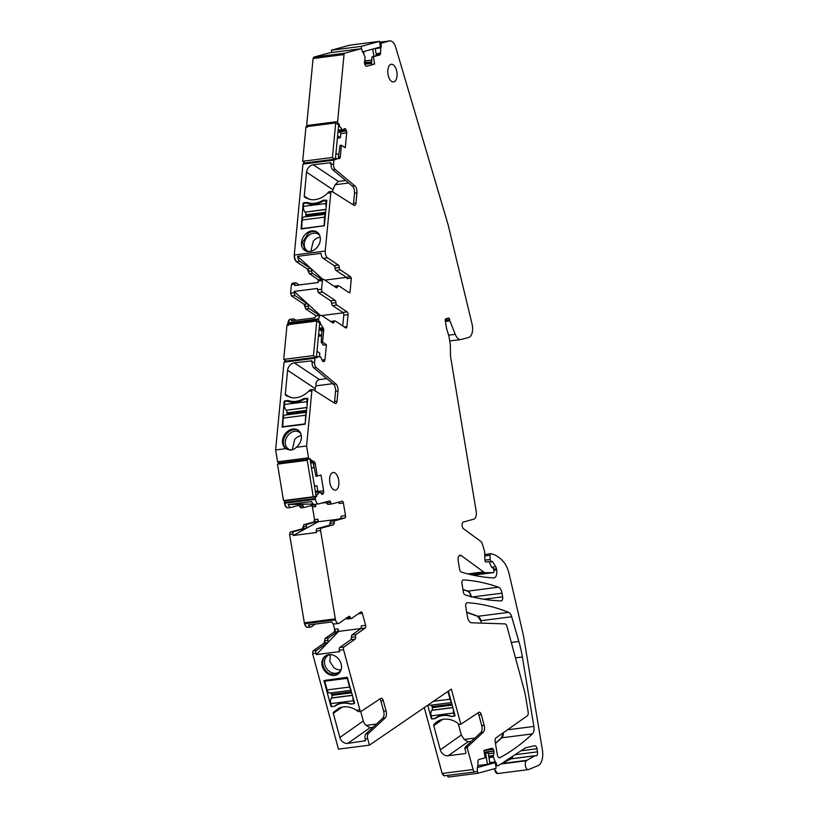 <?xml version="1.0" encoding="UTF-8"?>
<svg xmlns="http://www.w3.org/2000/svg" width="818" height="818" viewBox="0 0 818 818"><rect width="100%" height="100%" fill="white"/><g stroke="black" fill="none" stroke-linecap="round" stroke-linejoin="round"><path stroke-width="1.23" d="M311.638 270.962A2.137 1.094 82.7 0 0 310.707 268.58L307.67 268.969A2.137 1.094 -97.3 0 1 308.601 271.351L311.638 270.962A2.137 1.094 82.7 0 0 312.568 273.345L321.73 279.429M309.224 273.774L308.601 271.351A2.137 1.094 82.7 0 0 309.531 273.733L318.591 280.001M307.772 627.375L307.926 627.365A5.348 2.73 -97.3 0 1 304.807 623.786L304.511 623.817C305.482 626.772 306.75 627.876 308.304 627.13M331.924 503.929L327.834 504.45L326.494 502.988L330.748 502.436A2.137 1.094 82.7 0 0 332.006 503.919A2.137 1.094 82.7 0 0 332.077 503.908L341.985 501.189A2.137 1.094 82.7 0 1 342.067 501.178A2.137 1.094 82.7 0 1 343.396 503.009L345.493 515.626A2.137 1.094 82.7 0 1 344.777 518.029L334.869 520.739A2.137 1.094 82.7 0 0 334.112 522.784L329.858 523.326A2.137 1.094 82.7 0 1 329.102 525.36L317.047 528.663A2.137 1.094 82.7 0 0 316.392 529.502A2.137 1.094 82.7 0 0 316.331 531.066L316.576 532.508L293.192 535.493L292.956 534.052L289.613 534.481L304.511 623.817M289.613 534.481L290.329 532.089L302.363 528.786L303.867 524.706L313.805 521.986L314.521 519.594L312.435 506.966L311.024 505.156M301.085 507.876L301.31 507.855A2.137 1.094 -97.3 0 1 300.053 506.373L301.228 507.855M298.406 504.941L299.746 506.403M287.936 507.814L288.089 507.804A5.348 2.73 -97.3 0 1 288.079 507.804A5.348 2.73 -97.3 0 1 284.756 503.223L284.449 503.264C285.134 506.414 286.31 507.927 287.977 507.804M284.756 503.223L315.421 499.307L315.288 498.52L284.623 502.436L284.449 503.264M284.316 502.477L285.717 500.289M279.05 462.855L279.981 464.01M278.519 463.008L278.774 462.978A1.421 0.726 -97.3 0 1 277.885 461.761L278.723 462.978M316.443 357.077L317.251 356.975A1.421 0.726 82.7 0 1 316.709 357.855A1.421 0.726 82.7 0 1 316.392 357.763L315.85 357.405A1.421 0.726 82.7 0 0 315.543 357.313A1.421 0.726 82.7 0 0 314.981 358.243L284.02 362.2L275.625 449.961L277.588 461.792M284.02 362.2L284.879 361.362M284.327 362.159A1.421 0.726 -97.3 0 1 284.879 361.239L284.725 361.29M288.314 325.462L287.783 322.813L290.012 319.327M319.634 315.533A2.137 1.094 82.7 0 0 319.501 315.421L309.194 308.58L305.85 309.01L316.321 315.983M305.85 309.01L303.999 304.245L291.525 295.952L290.615 293.233L291.443 284.592L292.732 283.325M340.216 269.838L335.973 270.38A2.137 1.094 82.7 0 1 335.043 267.997L339.296 267.455A2.137 1.094 82.7 0 0 340.216 269.838L350.493 276.658L351.311 278.1L350.063 292.149A2.137 1.094 -97.3 0 1 349.429 292.742A2.137 1.094 -97.3 0 1 348.969 292.609L338.693 285.789A2.137 1.094 82.7 0 0 338.233 285.666A2.137 1.094 82.7 0 0 337.456 286.729A2.137 1.094 82.7 0 1 336.668 287.793A2.137 1.094 82.7 0 1 336.208 287.67L323.703 279.367A2.137 1.094 82.7 0 0 323.243 279.245L318.989 279.787A2.137 1.094 82.7 0 0 318.161 281.167L318.028 282.547L294.654 285.533L294.787 284.163L291.75 284.552A2.137 1.094 -97.3 0 1 292.578 283.161L292.425 283.202M322.752 279.306L297.609 256.341A5.337 2.73 82.7 0 0 299.889 261.392L296.545 261.821L307.374 269.01L308.294 271.392M296.545 261.821C294.899 260.41 294.143 258.14 294.276 255.001L302.967 164.091L303.826 163.252M344.061 128.988L345.339 128.825A2.495 1.278 82.7 0 1 346.178 130.113L346.474 130.972A2.495 1.278 82.7 0 1 346.689 132.864L345.257 147.782L341.413 145.226L340.288 156.974A2.495 1.278 82.7 0 1 339.317 158.59A2.495 1.278 82.7 0 1 339.184 158.59L336.208 158.815A1.421 0.726 82.7 0 1 336.198 158.866A1.421 0.726 82.7 0 1 335.656 159.745A1.421 0.726 82.7 0 1 335.349 159.663L334.797 159.295A1.421 0.726 82.7 0 0 334.49 159.213A1.421 0.726 82.7 0 0 333.938 160.134L303.274 164.06A1.421 0.726 -97.3 0 1 303.826 163.13L303.672 163.181M307.261 127.352L306.658 125.543L313.069 58.518L313.815 57.137L330.165 52.679M497.467 773.562L494.328 768.756M444.338 775.832L444.522 775.812A3.558 1.82 -97.3 0 1 444.522 775.822A3.558 1.82 -97.3 0 1 442.436 773.429L444.389 775.822M424.297 707.601L442.139 773.47M346.852 617.835L350.309 617.396A2.137 1.094 82.7 0 0 351.454 618.5A2.137 1.094 82.7 0 0 351.73 618.388L360.83 611.976A2.137 1.094 82.7 0 1 361.106 611.864A2.137 1.094 82.7 0 1 362.354 613.306L365.615 625.361A2.137 1.094 82.7 0 1 365.186 628.06L356.086 634.471A2.137 1.094 82.7 0 0 355.574 636.823L351.321 637.365A2.137 1.094 82.7 0 1 350.82 639.717L339.736 647.519A2.137 1.094 82.7 0 0 339.306 650.218L339.674 651.598L316.3 654.594L315.922 653.204L312.588 653.633L338.447 749.124L369.419 745.157L367.691 738.787L365.257 739.094L365.053 741.088M312.588 653.633L313.018 650.934L324.071 643.153L325.083 638.449L334.214 632.017L334.654 629.318L333.11 623.613M462.968 589.635L467.538 591.148C469.256 591.925 470.422 593.919 471.056 597.14M503.101 732.867L501.485 737.836L495.432 743.296M466.741 612.426L477.64 616.322L480.698 620.719L481.393 623.111M350.063 292.149L348.57 292.343M351.311 278.1L347.067 278.641A2.137 1.094 -97.3 0 0 346.249 277.2L335.973 270.38M346.454 277.374L324.858 280.134M310.707 268.58L299.889 261.392M315.37 624.083L311.648 626.7A5.337 2.73 82.7 0 1 310.963 626.977A5.337 2.73 82.7 0 1 308.437 624.962L331.811 621.977A5.337 2.73 82.7 0 0 334.337 623.991L338.591 623.439A5.337 2.73 82.7 0 0 339.276 623.173L348.897 616.394A2.137 1.094 82.7 0 1 349.174 616.281A2.137 1.094 82.7 0 1 350.309 617.396M304.807 623.786L335.472 619.86L320.584 530.524A2.137 1.094 82.7 0 1 321.3 528.121L333.355 524.819A2.137 1.094 82.7 0 0 334.112 522.784M304.245 622.856L335.216 618.889M293.192 535.493L318.294 521.751L317.865 519.164A2.137 1.094 82.7 0 1 317.149 521.557L307.21 524.277A2.137 1.094 82.7 0 0 306.453 526.322A2.137 1.094 82.7 0 1 305.697 528.356L293.672 531.659A2.137 1.094 82.7 0 0 292.956 534.052M318.294 521.751L338.171 519.215M326.351 502.538L321.372 503.172M299.429 505.156A2.137 1.094 -97.3 0 1 300.053 506.373L303.089 505.984A2.137 1.094 82.7 0 0 304.347 507.467A2.137 1.094 82.7 0 0 304.429 507.446L314.357 504.726L315.768 506.536L315.4 504.307M303.089 505.984A2.137 1.094 82.7 0 0 301.832 504.501A2.137 1.094 82.7 0 0 301.75 504.512L291.31 507.375A5.337 2.73 82.7 0 1 291.116 507.416A5.337 2.73 82.7 0 1 288.233 504.542L311.607 501.557A5.337 2.73 82.7 0 0 314.501 504.42A5.337 2.73 82.7 0 0 314.695 504.389M284.623 502.436A1.421 0.726 -97.3 0 1 285.093 500.841L316.29 496.771A1.421 0.726 82.7 0 0 316.771 495.227A1.421 0.726 82.7 0 0 316.771 495.176L319.858 491.945L321.443 493.878A2.495 1.278 82.7 0 0 322.343 494.379A2.495 1.278 82.7 0 0 322.435 494.358L322.558 494.328A2.495 1.278 82.7 0 0 323.314 493.366L323.539 492.61A2.495 1.278 82.7 0 0 323.621 490.769L321.014 475.033L317.302 476.045L315.247 463.663A2.495 1.278 82.7 0 0 314.01 461.556L313.028 461.679L315.942 476.281L317.302 476.045M310.165 460.156L310.952 460.053A1.421 0.726 82.7 0 1 310.963 460.105L314.01 461.556M277.885 461.761L308.55 457.835A1.421 0.726 82.7 0 0 309.439 459.051A1.421 0.726 82.7 0 0 309.49 459.041L310.022 458.898A1.421 0.726 82.7 0 1 310.073 458.888A1.421 0.726 82.7 0 1 310.952 460.053M308.55 457.835L306.586 446.004L296.218 447.334A11.043 8.681 -56.4 0 0 298.049 430.135A11.043 8.681 -56.4 0 0 288.284 430.871A11.043 8.681 -56.4 0 0 285.83 448.53A11.043 8.681 -56.4 0 0 285.993 448.632C289.531 450.687 292.762 450.432 295.697 447.875L296.218 447.334M275.625 449.961L285.993 448.632M334.235 402.916A3.558 1.82 82.7 0 0 334.593 401.515L335.574 391.29L337.998 390.984L337.016 401.209A3.558 1.82 82.7 0 1 335.636 403.519A3.558 1.82 82.7 0 1 334.899 403.335L313.141 389.603A2.137 1.094 82.7 0 0 312.691 389.491A2.137 1.094 82.7 0 0 311.863 390.881L306.586 446.004M312.691 389.491L310.267 389.808A2.137 1.094 82.7 0 0 309.899 389.981L308.591 391.301C303.488 396.168 298.018 398.325 292.159 397.773L286.77 395.953M286.218 395.615L285.697 395.237A1.421 1.115 -56.4 0 1 285.308 394.235L287.599 370.278L315.216 388.622L315.022 390.799M311.811 360.85L294.306 362.855A7.127 5.593 -56.4 0 0 287.599 370.278M312.2 361.403L311.147 360.707L312.179 362.538A4.274 2.188 82.7 0 0 313.805 367.855L333.396 384.215L335.83 383.908L316.229 367.538A4.274 2.188 82.7 0 1 314.603 362.231L314.981 358.243M307.813 398.315L303.672 398.632C298.355 401.638 293.263 402.292 288.396 400.585L284.817 400.84A0.716 0.562 -56.4 0 0 284.153 401.587L282.149 427.119M282.005 427.139L305.083 424.194L307.834 398.56M323.141 361.536L324.061 361.423A2.495 1.278 82.7 0 1 323.621 361.648A2.495 1.278 82.7 0 1 323.079 361.495L322.957 361.413A2.495 1.278 82.7 0 1 322.108 360.135L320.431 356.73L317.261 356.924A1.421 0.726 82.7 0 1 317.251 356.975M324.061 361.423L324.47 361.024A2.495 1.278 82.7 0 0 325.002 359.623L326.423 344.705L323.345 345.216L321.198 342.374L322.047 327.721L323.018 327.599L320.441 323.683A1.421 0.726 82.7 0 0 320.441 323.631A1.421 0.726 82.7 0 0 319.828 321.863L319.276 321.505A1.421 0.726 82.7 0 1 318.672 319.685L318.754 318.856L287.783 322.813M295.911 320.267L294.357 319.224A5.337 2.73 -97.3 0 0 293.202 318.918L289.858 319.347M309.194 308.58A2.137 1.094 82.7 0 1 308.263 306.198A2.137 1.094 82.7 0 0 307.343 303.815L294.869 295.533L294.091 291.433L317.466 288.447L318.243 292.537L330.748 300.85L331.679 303.233A2.137 1.094 82.7 0 0 332.599 305.615L336.852 305.063A2.137 1.094 82.7 0 1 335.922 302.68A2.137 1.094 82.7 0 0 335.002 300.298L322.496 291.995L318.243 292.537M323.243 279.245A2.137 1.094 82.7 0 0 322.404 280.625L321.586 289.275A2.137 1.094 82.7 0 0 322.496 291.995M299.173 284.95L296.075 282.895A2.137 1.094 82.7 0 0 295.615 282.772A2.137 1.094 82.7 0 0 294.787 284.163M353.182 204.807A3.558 1.82 82.7 0 0 353.54 203.406L354.521 193.191L356.945 192.874L355.973 203.099A3.558 1.82 82.7 0 1 354.583 205.41A3.558 1.82 82.7 0 1 353.846 205.226L332.088 191.504A2.137 1.094 82.7 0 0 331.638 191.392A2.137 1.094 82.7 0 0 330.809 192.772L325.237 251.044A5.337 2.73 82.7 0 0 327.517 257.854L338.366 265.073A2.137 1.094 82.7 0 1 339.296 267.455M331.638 191.392L329.214 191.698A2.137 1.094 82.7 0 0 328.856 191.882L327.537 193.191C322.435 198.058 316.965 200.216 311.106 199.674L305.717 197.844M305.175 197.506L304.644 197.138A1.421 1.115 -56.4 0 1 304.255 196.126L306.546 172.179L332.916 189.694L332.721 191.903M330.758 162.741L313.253 164.755A7.127 5.593 -56.4 0 0 306.546 172.179M331.147 163.293L330.104 162.598L331.126 164.438A4.274 2.188 82.7 0 0 332.752 169.745L352.343 186.105L354.777 185.798L335.186 169.428A4.274 2.188 82.7 0 1 333.55 164.121L333.938 160.134M314.531 249.694A11.043 8.681 -56.4 0 0 316.995 232.026A11.043 8.681 -56.4 0 0 307.241 232.762A11.043 8.681 -56.4 0 0 304.777 250.42A11.043 8.681 -56.4 0 0 314.531 249.694M326.76 200.216L323.499 200.216L324.337 200.768M300.952 229.03L324.368 225.717L326.781 200.451M323.499 200.216L322.619 200.522C317.302 203.529 312.21 204.183 307.343 202.475L303.775 202.731A0.716 0.562 -56.4 0 0 303.1 203.477L301.096 229.02M345.339 128.825L345.206 128.743A2.495 1.278 82.7 0 0 344.675 128.59A2.495 1.278 82.7 0 0 344.235 128.815L342.844 130.144L338.1 130.727L342.773 130.123L339.582 126.33L338.509 126.463M344.03 54.55L313.366 58.477A2.137 1.094 -97.3 0 1 314.122 57.107L344.787 53.18A2.137 1.094 82.7 0 0 344.03 54.55L337.619 121.575A1.421 0.726 82.7 0 0 338.233 123.395L338.775 123.763L337.292 123.947M344.787 53.18L361.024 48.732A1.421 0.726 82.7 0 1 361.086 48.722A1.421 0.726 82.7 0 1 361.965 49.939L362.139 50.992A1.421 0.726 82.7 0 0 363.028 52.209A1.421 0.726 82.7 0 0 363.08 52.199L365.176 57.557L364.624 61.473A2.495 1.278 82.7 0 0 364.552 63.313L364.593 63.559A2.495 1.278 82.7 0 0 365.247 65.195L365.687 65.767A2.495 1.278 82.7 0 0 366.597 66.258A2.495 1.278 82.7 0 0 366.679 66.248L374.624 64.07L371.484 64.479L372.006 56.882L378.284 55.164L379.583 53.098L380.554 52.976L380.779 47.352A1.421 0.726 82.7 0 0 381.249 45.757L381.076 44.704A1.421 0.726 82.7 0 1 381.546 43.109L389.327 40.982A10.685 5.46 82.7 0 1 389.716 40.9A10.685 5.46 82.7 0 1 395.83 47.659L448.182 225.042L472.047 323.989A10.685 5.46 82.7 0 1 469.43 337.149A10.685 5.46 82.7 0 1 468.775 337.415L461.229 339.48A10.685 5.46 82.7 0 1 460.841 339.562L449.726 340.983M460.841 339.562A10.685 5.46 82.7 0 1 455.248 334.327L449.91 320.881L445.381 321.464M449.91 320.881A1.779 0.91 82.7 0 1 449.726 320.237L449.624 319.562A1.779 0.91 82.7 0 0 448.509 318.038A1.779 0.91 82.7 0 0 448.448 318.059L445.861 318.764A1.779 0.91 82.7 0 0 445.268 320.758L446.423 327.711A7.127 3.64 82.7 0 0 446.843 329.49L448.55 334.951A10.307 5.266 82.7 0 1 449.154 337.527L450.104 343.274A10.307 5.266 82.7 0 1 450.37 346.311L450.462 354.92A7.127 3.64 82.7 0 0 450.646 357.026L476.168 511.189A7.127 3.64 82.7 0 1 473.786 519.164L463.356 522.027A3.558 1.82 82.7 0 0 462.078 525.095A3.558 1.82 82.7 0 0 463.561 528.806L480.974 541.557A3.558 1.82 82.7 0 1 482.15 543.459L484.348 550.504A3.558 1.82 82.7 0 1 484.655 552.324L484.869 559.727A2.137 1.094 82.7 0 0 486.25 562.109A2.137 1.094 82.7 0 0 486.332 562.089L486.178 562.109M515.023 754.717L537.498 751.844A3.558 1.82 82.7 0 1 536.179 755.863A3.558 1.82 82.7 0 1 535.657 755.781A3.558 1.82 82.7 0 0 535.125 755.709A3.558 1.82 82.7 0 0 534.767 755.832L526.986 760.311A7.127 3.64 82.7 0 1 526.843 760.433L526.444 760.74A4.632 2.372 82.7 0 0 525.463 766.026A4.632 2.372 82.7 0 0 528.285 769.636A4.632 2.372 82.7 0 0 528.448 769.605L538.111 765.617A14.243 7.28 82.7 0 0 542.375 749.83L523.51 635.852L509.174 574.021A21.37 10.931 82.7 0 0 503.479 561.792A49.857 25.491 82.7 0 0 492.64 554.144A71.227 36.421 82.7 0 0 490.923 553.704A1.779 0.91 82.7 0 0 490.759 553.694A1.779 0.91 82.7 0 0 490.064 555.248L490.186 559.481A1.779 0.91 82.7 0 0 491.342 561.475A1.779 0.91 82.7 0 0 491.403 561.455L491.935 561.312A1.421 0.726 82.7 0 1 491.986 561.301A1.421 0.726 82.7 0 1 492.579 561.7L495.728 566.721A3.558 1.82 82.7 0 1 496.465 568.776L496.649 569.89A7.127 3.64 82.7 0 1 494.011 577.927A7.127 3.64 82.7 0 1 493.663 577.937A470.483 240.564 82.7 0 1 461.372 572.099A3.558 1.82 82.7 0 1 459.563 569.093L458.192 560.831A4.99 2.546 82.7 0 1 460.043 555.207A4.99 2.546 82.7 0 1 461.209 555.565L483.571 571.925A10.685 5.46 82.7 0 0 485.749 572.712L493.336 572.62A1.421 0.726 82.7 0 0 493.387 572.62A1.421 0.726 82.7 0 0 493.908 571.015L493.561 568.909A1.421 0.726 82.7 0 0 492.671 567.692A1.421 0.726 82.7 0 0 492.62 567.702L492.446 567.753A1.779 0.91 82.7 0 1 492.385 567.764A1.779 0.91 82.7 0 1 491.506 567.027L489.205 562.089A1.421 0.726 82.7 0 0 488.51 561.496A1.421 0.726 82.7 0 0 488.458 561.506L486.332 562.089M537.498 751.844L536.986 748.756A3.558 1.82 82.7 0 0 534.767 745.709A3.558 1.82 82.7 0 0 534.675 745.73L525.8 747.734A3.558 1.82 82.7 0 0 525.463 747.887L498.714 765.403A3.558 1.82 82.7 0 1 498.418 765.536L497.487 765.791A1.421 0.726 82.7 0 1 497.436 765.801A1.421 0.726 82.7 0 1 496.546 764.585L496.373 763.531A1.421 0.726 82.7 0 0 495.493 762.315A1.421 0.726 82.7 0 0 495.463 762.315A1.421 0.726 82.7 0 0 495.442 762.325L493.346 756.967L493.888 753.051A2.495 1.278 82.7 0 0 493.97 751.21L493.929 750.965A2.495 1.278 82.7 0 0 493.274 749.329L492.835 748.756A2.495 1.278 82.7 0 0 491.925 748.265A2.495 1.278 82.7 0 0 491.833 748.276L483.898 750.454L485.115 757.816L478.867 759.533A2.495 1.278 82.7 0 0 477.968 761.548L477.743 767.172A1.421 0.726 82.7 0 0 477.722 767.182A1.421 0.726 82.7 0 0 477.272 768.767L477.446 769.82A1.421 0.726 82.7 0 1 476.966 771.415L475.309 771.875A3.558 1.82 82.7 0 1 475.176 771.895A3.558 1.82 82.7 0 1 473.101 769.513L467.242 747.877L464.818 748.184A4.274 2.188 -97.3 0 1 465.585 746.732L480.81 732.57A5.695 2.914 -97.3 0 0 481.741 725.566L478.857 714.912A3.558 1.82 -97.3 0 0 477.855 712.979M465.585 746.732L468.019 746.415L483.244 732.263A5.695 2.914 82.7 0 0 484.174 725.249L481.281 714.595A3.558 1.82 82.7 0 0 479.205 712.212A3.558 1.82 82.7 0 0 478.775 712.376L461.004 724.135A2.137 1.094 82.7 0 1 460.831 724.216L451.321 689.104L369.419 745.157M350.82 639.717L355.063 639.175L343.979 646.977A2.137 1.094 82.7 0 0 343.55 649.676L359.869 709.912L356.587 710.331C350.738 706.629 345.002 705.822 339.378 707.907L333.519 712.212A1.421 1.186 54.8 0 0 333.315 713.347L339.859 737.488A7.127 5.91 54.8 0 0 347.742 743.419L365.37 740.719M354.552 703.03L354.122 703.777L354.552 703.03L347.261 677.273L323.969 680.596L330.871 706.057L331.382 705.699M350.687 703.889L354.112 703.787L353.294 700.77A4.632 2.372 -97.3 0 1 353.049 697.488M350.472 704.042C344.736 702.314 339.644 702.959 335.196 705.995L335.329 705.893M334.388 706.302L336.055 705.126L334.378 706.312L331.648 706.66A0.716 0.593 54.8 0 1 330.871 706.057M333.744 655.361A11.043 9.162 54.8 0 1 341.218 664.308A11.043 9.162 54.8 0 1 338.059 674.083A11.043 9.162 54.8 0 1 329.654 674.748A11.043 9.162 54.8 0 1 322.169 665.811A11.043 9.162 54.8 0 1 325.339 656.026A11.043 9.162 54.8 0 1 333.744 655.361M316.3 654.594L338.662 631.373L337.987 628.889A2.137 1.094 82.7 0 1 337.558 631.588L328.427 638.02A2.137 1.094 82.7 0 0 327.916 640.371A2.137 1.094 82.7 0 1 327.415 642.723L316.351 650.514A2.137 1.094 82.7 0 0 315.922 653.204M338.662 631.373L361.045 628.51M502.63 596.864L502.017 593.183A7.127 3.64 82.7 0 0 498.499 587.191A442.61 226.31 82.7 0 0 463.52 579.901A3.558 1.82 82.7 0 0 463.336 579.911A3.558 1.82 82.7 0 0 462.017 583.919L463.336 591.884A3.558 1.82 82.7 0 0 465.145 594.901A470.483 240.564 82.7 0 0 501.168 600.882A3.558 1.82 82.7 0 0 501.311 600.882A3.558 1.82 82.7 0 0 502.63 596.864L483.867 599.257M499.195 757.805L499.89 757.713A3.558 1.82 82.7 0 1 499.553 757.826A3.558 1.82 82.7 0 1 497.334 754.779L495.166 741.681A3.558 1.82 82.7 0 1 496.025 737.846L527.293 715.822A3.558 1.82 82.7 0 0 528.162 711.987L525.606 696.588A35.614 18.211 82.7 0 0 524.174 689.983L506.925 626.281A3.558 1.82 82.7 0 0 506.158 624.625A3.558 1.82 82.7 0 0 504.992 623.889L471.587 622.795A7.127 3.64 82.7 0 1 467.446 616.68L465.79 606.721A3.558 1.82 82.7 0 1 467.109 602.702A3.558 1.82 82.7 0 1 467.293 602.692A442.61 226.31 82.7 0 1 502.007 609.891A442.558 226.279 82.7 0 1 502.272 609.983A442.61 226.31 82.7 0 1 508.561 612.345A7.127 3.64 82.7 0 1 508.602 612.365A7.127 3.64 82.7 0 1 511.669 616.762L518.868 641.486A71.227 36.421 82.7 0 1 522.385 657.007A71.227 36.421 82.7 0 1 522.426 657.273L533.878 726.445A7.127 3.64 82.7 0 1 532.457 733.879L501.792 737.795A441.822 225.911 -97.3 0 1 495.463 743.49M335.472 619.86A5.337 2.73 82.7 0 0 338.591 623.439M355.063 639.175A2.137 1.094 82.7 0 0 355.574 636.823M359.869 709.912A2.137 1.094 82.7 0 0 361.116 711.343A2.137 1.094 82.7 0 0 361.372 711.241L380.789 698.388A3.558 1.82 82.7 0 1 381.219 698.224A3.558 1.82 82.7 0 1 383.294 700.617L380.861 700.924L383.652 711.231A5.695 2.914 -97.3 0 1 382.722 718.245L365.953 733.838A4.274 2.188 -97.3 0 0 365.257 739.094M367.691 738.787A4.274 2.188 82.7 0 1 368.386 733.531L385.155 717.928A5.695 2.914 82.7 0 0 386.086 710.924L383.294 700.617M468.019 746.415A4.274 2.188 82.7 0 0 467.242 747.877M380.769 47.352A1.421 0.726 82.7 0 0 380.799 47.342L377.609 47.751M374.624 64.07L373.407 56.708L379.654 54.99A2.495 1.278 82.7 0 0 380.554 52.976M339.582 126.33L339.388 125.573A1.421 0.726 82.7 0 0 339.388 125.522A1.421 0.726 82.7 0 0 338.775 123.763M356.945 192.874A5.695 2.914 82.7 0 0 354.777 185.798M342.752 325.953L343.785 315.155L348.039 314.613A2.137 1.094 82.7 0 0 347.129 311.893L336.852 305.063M348.039 314.613L346.893 326.586L344.214 326.924M330.625 321.443L334.859 320.901A2.137 1.094 82.7 0 1 335.329 321.024L345.595 327.844A2.137 1.094 82.7 0 0 346.065 327.967A2.137 1.094 82.7 0 0 346.893 326.586M334.859 320.901A2.137 1.094 82.7 0 0 334.081 321.965A2.137 1.094 82.7 0 1 333.294 323.028A2.137 1.094 82.7 0 1 332.834 322.906L321.985 315.697A5.337 2.73 82.7 0 0 320.83 315.38A5.337 2.73 82.7 0 0 318.754 318.856M326.423 344.705L322.578 342.149L323.693 330.4A2.495 1.278 82.7 0 0 323.018 327.599M337.998 390.984A5.695 2.914 82.7 0 0 335.83 383.908M315.758 496.915A1.421 0.726 82.7 0 0 315.288 498.52M315.421 499.307A5.337 2.73 82.7 0 0 318.744 503.878A5.337 2.73 82.7 0 0 318.938 503.837L329.409 500.974A2.137 1.094 82.7 0 1 329.48 500.953A2.137 1.094 82.7 0 1 330.748 502.436M389.797 65.051A8.906 4.55 82.7 0 0 388.192 75.256A8.906 4.55 82.7 0 0 393.57 81.953A8.906 4.55 82.7 0 0 395.074 81.187A8.906 4.55 82.7 0 0 396.679 70.982A8.906 4.55 82.7 0 0 391.311 64.285A8.906 4.55 82.7 0 0 389.797 65.051M331.617 473.244A8.906 4.55 82.7 0 0 330.012 483.448A8.906 4.55 82.7 0 0 335.39 490.146A8.906 4.55 82.7 0 0 336.893 489.389A8.906 4.55 82.7 0 0 338.499 479.174A8.906 4.55 82.7 0 0 333.13 472.487A8.906 4.55 82.7 0 0 331.617 473.244M499.89 757.713A441.618 225.799 82.7 0 0 524.45 740.985A441.618 225.799 82.7 0 0 525.013 740.515A441.618 225.799 82.7 0 0 532.457 733.879M335.043 267.997A2.137 1.094 82.7 0 0 334.122 265.615L323.263 258.406L327.517 257.854M297.609 256.341L320.983 253.345A5.337 2.73 82.7 0 0 323.263 258.406M329.858 523.326L330.615 521.281L340.523 518.571L341.239 516.178L345.493 515.626M338.58 502.129A2.137 1.094 -97.3 0 1 339.143 503.551L343.396 503.009M327.834 504.45L332.006 503.919M326.494 502.988A2.137 1.094 82.7 0 0 325.993 501.904M313.182 503.99L288.233 504.542M315.983 495.33L316.771 495.227M298.509 430.472A11.043 8.681 -56.4 0 0 289.245 431.495A11.043 8.681 -56.4 0 0 286.351 448.847M326.699 378.622L319.439 379.552C316.719 380.493 315.564 382.589 315.983 385.83L315.216 388.622M335.574 391.29A5.695 2.914 82.7 0 0 333.396 384.215M322.578 342.149L321.198 342.374M319.634 323.734L320.441 323.631M293.202 318.918A5.337 2.73 -97.3 0 0 291.443 320.83L314.818 317.844A5.337 2.73 -97.3 0 1 316.576 315.922L320.83 315.38M320.37 315.441L294.091 291.433M321.75 315.564L343.243 312.813M343.785 315.155A2.137 1.094 82.7 0 0 342.875 312.435L332.599 305.615M345.646 180.512L338.386 181.443L335.135 184.735L332.916 189.694M354.521 193.191A5.695 2.914 82.7 0 0 352.343 186.105M317.456 232.363A11.043 8.681 -56.4 0 0 308.192 233.396L302.537 242.22L305.278 250.727M336.198 158.866L335.4 158.968M341.413 145.226L340.043 145.348L338.212 158.723M339.388 125.522L338.591 125.635M373.407 56.708L372.006 56.882M502.641 762.836A7.127 3.64 -97.3 0 1 502.088 763.491L510.759 758.971M526.986 760.311L502.088 763.491M512.692 756.241L511.966 758.675M495.442 762.325L489.829 763.041L495.422 762.325M465.8 753.041L465.023 753.593A1.421 1.186 -125.2 0 0 465.871 752.1L464.818 748.184M465.023 753.593L448.172 755.75L468.019 741.773L471.393 741.333M460.831 724.216L458.407 724.523L458.264 723.991A1.421 1.186 -125.2 0 0 457.61 723.061A21.37 17.73 -125.2 0 0 436.843 721.865A21.37 17.73 -125.2 0 0 433.949 724.543A1.421 1.186 -125.2 0 0 433.744 725.678L440.288 749.82A7.127 5.91 -125.2 0 0 448.172 755.75M437.456 716.783L434.818 718.633A2.495 2.065 -125.2 0 0 435.626 718.327L435.626 718.327A22.076 18.323 -125.2 0 1 435.697 718.276A22.076 18.323 -125.2 0 1 450.902 716.374A2.495 2.065 -125.2 0 0 451.822 716.456L451.976 716.353M434.818 718.633L432.241 718.879M427.742 705.249L431.301 718.388A0.716 0.593 -125.2 0 0 432.088 718.981M448.407 691.098L454.982 715.361A0.716 0.593 -125.2 0 1 454.552 716.108L451.822 716.456M379.859 699.001A3.558 1.82 -97.3 0 1 380.861 700.924M358.938 711.558A2.137 1.094 -97.3 0 1 358.683 711.65A2.137 1.094 -97.3 0 1 358.12 711.455L356.587 710.331M347.742 743.419L370.012 727.734L372.926 727.355M370.012 727.734L366.208 725.413A7.127 5.91 54.8 0 1 363.274 720.995L360.677 711.394M351.321 637.365L351.832 635.013L360.932 628.602L361.372 625.903L365.615 625.361M338.488 673.756L330.503 674.155A11.043 9.162 54.8 0 1 323.09 665.504A11.043 9.162 54.8 0 1 325.779 655.75M346.065 617.938L347.2 619.042L351.454 618.5M300.768 433.581A9.969 7.832 -56.4 0 0 300.697 433.499A9.969 7.832 -56.4 0 0 299.357 432.293A9.969 7.832 -56.4 0 0 290.543 432.947A9.969 7.832 -56.4 0 0 288.192 435.094A9.969 7.832 -56.4 0 0 288.325 448.908A9.969 7.832 -56.4 0 0 291.484 449.951M332.762 383.683L315.983 385.83M348.632 183.007L335.135 184.735M319.715 235.472A9.969 7.832 -56.4 0 0 319.644 235.39A9.969 7.832 -56.4 0 0 318.304 234.183A9.969 7.832 -56.4 0 0 309.501 234.848A9.969 7.832 -56.4 0 0 307.139 236.985A9.969 7.832 -56.4 0 0 307.271 250.799A9.969 7.832 -56.4 0 0 309.01 251.596M468.019 741.773L464.215 739.441L461.301 735.024L458.489 724.513M376.423 724.104L366.208 725.413M330.175 654.605A9.969 8.272 -125.2 0 0 327.65 655.709A9.969 8.272 -125.2 0 0 328.856 671.016A9.969 8.272 -125.2 0 0 331.546 672.621A9.969 8.272 -125.2 0 0 339.133 672.018A9.969 8.272 -125.2 0 0 341.024 670.014M301.3 435.626A9.969 7.832 -56.4 0 0 294.725 439.44L292.282 449.798M320.206 237.24A9.969 7.832 -56.4 0 0 313.304 241.085L310.83 251.361M474.9 738.071L464.215 739.441M341.106 669.748A9.969 8.272 54.8 0 1 333.775 667.56L329.766 661.343L330.452 654.615M286.586 414.9A2.137 1.094 82.7 0 0 286.893 413.898L286.985 412.855A2.137 1.094 82.7 0 0 286.239 410.258L306.975 407.456M282.752 427.047L283.171 418.11L305.635 415.237A4.632 2.372 82.7 0 1 306.464 412.824M306.515 412.344L284.971 415.104A4.632 2.372 82.7 0 0 283.171 418.11M307.783 399.01L304.49 398.979A22.076 17.352 -56.4 0 1 287.486 401.157L284.756 401.505L284.47 404.501A4.632 2.372 82.7 0 0 286.096 410.125M284.47 404.501L306.934 401.628L307.22 398.632M306.934 401.628A4.632 2.372 82.7 0 0 307.231 404.787M305.196 424.153L305.635 415.237M304.807 423.898L282.343 426.771M305.533 216.79A2.137 1.094 82.7 0 0 305.84 215.788L305.942 214.745A2.137 1.094 82.7 0 0 305.186 212.148L325.932 209.347M301.709 228.938L302.118 220.001L324.582 217.128A4.632 2.372 82.7 0 1 325.411 214.715M325.462 214.244L303.918 216.995A4.632 2.372 82.7 0 0 302.118 220.001M326.74 200.901L323.437 200.88A22.076 17.352 -56.4 0 1 306.443 203.048L303.703 203.396L303.417 206.392A4.632 2.372 82.7 0 0 305.042 212.015M303.417 206.392L325.881 203.518L326.167 200.533M325.881 203.518A4.632 2.372 82.7 0 0 326.188 206.688M324.143 226.044L324.582 217.128M323.754 225.788L301.29 228.662M431.025 705.167A2.137 1.094 -97.3 0 1 432.016 706.609L432.293 707.662A2.137 1.094 -97.3 0 1 431.976 710.218L431.853 710.341A4.632 2.372 -97.3 0 0 431.168 715.883L431.955 718.91L434.685 718.562L437.119 716.957M447.988 691.384L450.033 699.206L433.468 701.323M451.28 701.711A4.632 2.372 -97.3 0 1 450.033 699.206M455.002 715.658L454.419 716.036L453.632 713.01A4.632 2.372 -97.3 0 1 453.428 709.625M430.513 705.208A4.632 2.372 -97.3 0 1 430.288 705.259A4.632 2.372 -97.3 0 1 428.775 704.533M434.685 718.562A22.076 18.405 -123.5 0 1 435.861 717.703A22.076 18.405 -123.5 0 1 451.689 716.384L454.419 716.036M330.646 692.918A2.137 1.094 -97.3 0 1 331.597 694.318L331.873 695.361A2.137 1.094 -97.3 0 1 331.587 697.938L331.464 698.071A4.632 2.372 -97.3 0 0 330.83 703.644L331.648 706.66M347.752 677.948L347.221 678.327L349.583 687.048L327.118 689.922A4.632 2.372 -97.3 0 0 329.818 693.03A4.632 2.372 -97.3 0 0 330.083 692.958M350.902 689.574A4.632 2.372 -97.3 0 1 349.583 687.048M326.566 679.922L324.756 681.2L327.118 689.922M324.756 681.2L347.221 678.327M351.382 704.134A22.076 18.323 -125.1 0 0 335.186 705.699A22.076 18.323 -125.1 0 0 334.378 706.312M310.625 462.937L313.13 462.61L313.948 467.528L311.494 468.193M310.063 459.522L316.096 495.994L313.263 496.771L307.231 460.299L277.476 464.103L307.231 460.299M313.13 462.61L310.676 463.285M277.476 464.103L283.509 500.575L313.263 496.771M315.329 491.342L317.773 490.667L316.965 485.759L314.511 486.434M314.46 486.076L316.965 485.759M477.978 765.147L477.927 766.916M477.385 767.54L495.238 762.642L496.168 768.255L477.773 773.296L448.019 777.1L447.732 775.403M489.88 763.327L495.238 762.642M488.101 752.601L489.931 763.634L487.456 764.309L485.626 753.276L488.101 752.601L484.328 753.081M478.039 765.515L487.456 764.309M477.385 770.934L477.773 773.296M484.389 753.439L485.626 753.276M337.394 138.13L340.411 137.741L337.609 135.88M335.728 122.915L338.662 124.857L335.349 159.428L332.415 157.475L335.728 122.915L305.973 126.718L302.66 161.279L332.415 157.475M338.049 131.228L340.861 133.089L340.411 137.741M305.186 162.956L302.66 161.279M335.503 157.813L336.413 158.416M335.953 153.16L338.764 155.031L338.427 158.539M318.437 336.239L321.464 335.85L318.662 333.979M316.771 321.014L319.715 322.967L316.402 357.538L313.468 355.585L316.771 321.014L287.026 324.818L283.713 359.388L313.468 355.585M319.102 329.327L321.914 331.198L321.464 335.85M286.239 361.065L283.713 359.388M316.556 355.922L317.466 356.515L316.484 356.648M317.006 351.27L319.818 353.131L319.48 356.648M365.084 60.88L371.791 60.021M373.949 56.36L372.742 49.09M361.556 48.957L361.137 46.401L379.532 41.36L380.462 46.974L362.486 51.892M376.423 55.675L375.227 48.405M331.75 52.475L331.382 50.205L361.137 46.401M331.382 50.205L349.777 45.164L379.532 41.36M364.981 60.276L365.298 62.188L364.491 62.413M363.55 51.606L363.928 53.927M309.531 273.733L312.568 273.345M316.331 531.066L320.584 530.524M289.92 534.44A2.137 1.094 -97.3 0 1 290.635 532.048L290.329 532.089M290.635 532.048L293.672 531.659M305.697 528.356L302.363 528.786M306.453 526.322L303.12 526.751M303.867 524.706L304.173 524.665A2.137 1.094 -97.3 0 0 303.417 526.71A2.137 1.094 -97.3 0 1 302.66 528.745M304.173 524.665L307.21 524.277M317.149 521.557L313.805 521.986M317.865 519.164L314.521 519.594M314.828 519.553A2.137 1.094 -97.3 0 1 314.112 521.945M315.768 506.536L312.435 506.966M312.036 505.36A2.137 1.094 -97.3 0 1 312.732 506.925M304.347 507.467L301.31 507.855A2.137 1.094 -97.3 0 0 301.392 507.835L304.265 507.467M288.273 507.763A5.348 2.73 -97.3 0 1 288.089 507.804L291.116 507.416M286.024 500.248A1.421 0.726 -97.3 0 1 285.625 500.698L316.29 496.771M315.871 494.634L316.914 494.501M319.245 492.119L315.533 492.589L319.194 492.15M315.4 491.822L323.621 490.769M310.482 462.078L313.11 461.741M310.267 460.79L311.31 460.657M279.664 462.865A1.421 0.726 -97.3 0 1 280.104 463.387M309.439 459.051L278.774 462.978A1.421 0.726 -97.3 0 0 278.826 462.968L309.388 459.062M308.591 391.301L311.863 390.881M312.179 362.538L314.603 362.231M322.067 360.002L325.002 359.623M320.145 330.022L322.364 329.736M319.112 329.255L322.302 328.846M319.153 328.836L322.241 328.437L319.153 328.826M319.194 328.325L322.128 327.946M319.204 328.263L322.108 327.895M319.562 324.572L320.636 324.439M318.345 322.057L319.828 321.863M317.793 321.689L319.276 321.505M288.13 324.685A1.421 0.726 -97.3 0 1 288.008 323.601L287.711 323.642M288.008 323.601L318.672 319.685M288.089 322.773A5.348 2.73 -97.3 0 1 290.165 319.306M316.464 315.809L319.501 315.421M306.157 308.969A2.137 1.094 -97.3 0 1 305.226 306.586L304.93 306.627M308.263 306.198L305.226 306.586A2.137 1.094 -97.3 0 0 304.306 304.204L303.999 304.245M304.306 304.204L307.343 303.815M294.869 295.533L291.525 295.952M291.832 295.922A2.137 1.094 -97.3 0 1 290.922 293.192L290.615 293.233M293.959 292.803L290.922 293.192M321.586 289.275L317.333 289.817M318.161 281.167L322.404 280.625M296.852 261.78A5.348 2.73 -97.3 0 1 294.572 254.971L294.276 255.001M294.572 254.971L325.237 251.044M327.537 193.191L330.809 192.772M331.126 164.438L333.55 164.121M346.689 132.864L340.809 133.62M342.088 129.653L338.151 130.154M338.233 123.395L336.74 123.59M307.077 126.575A1.421 0.726 -97.3 0 1 306.954 125.502L306.658 125.543M337.619 121.575L306.954 125.502M330.063 52.689L361.024 48.732M364.767 64.264L371.566 63.395M364.572 63.426L371.617 62.526M364.491 62.71L371.669 61.79M376.372 55.348L378.499 55.072M376.331 55.103L378.826 54.786M376.137 53.906L379.48 53.477M376.116 53.794L379.521 53.354M375.257 48.599L380.544 47.925M380.278 45.88L381.249 45.757M380.104 44.826L381.076 44.704M379.859 43.323L381.546 43.109M379.675 42.209L389.327 40.982M455.248 334.327L448.612 335.175M449.726 320.237L445.278 320.799M445.227 320.124L449.624 319.562M493.336 572.62L473.274 575.187L493.387 572.62M485.749 572.712L470.769 574.625M483.571 571.925L467.906 573.929M461.209 555.565L459 555.841M496.649 569.89L493.786 570.258M496.465 568.776L493.602 569.134M495.728 566.721L491.618 567.242M492.579 561.7L489.225 562.13M490.186 559.481L484.9 560.156M490.064 555.248L484.757 555.923M497.784 773.521A4.632 2.372 -97.3 0 1 497.62 773.552A4.632 2.372 -97.3 0 1 494.624 768.675M526.444 760.74L500.831 764.012M526.843 760.433L501.332 763.695M495.585 764.707L496.546 764.585M495.411 763.654L496.373 763.531M489.757 762.601L495.043 761.926M488.939 757.642L493.377 757.079M475.176 771.895L444.522 775.822A3.558 1.82 -97.3 0 0 444.644 775.791L475.053 771.906M339.306 650.218L343.55 649.676M312.885 653.592A2.137 1.094 -97.3 0 1 313.325 650.903L313.018 650.934M313.325 650.903L316.351 650.514M327.415 642.723L324.071 643.153M327.916 640.371L324.582 640.801M325.083 638.449L325.39 638.408A2.137 1.094 -97.3 0 0 324.879 640.76A2.137 1.094 -97.3 0 1 324.378 643.112M325.39 638.408L328.427 638.02M337.558 631.588L334.214 632.017M337.987 628.889L334.654 629.318M334.951 629.277A2.137 1.094 -97.3 0 1 334.521 631.977M362.354 613.306L358.202 613.827M502.017 593.183L472.559 596.946M462.937 589.492A442.794 226.402 -97.3 0 1 467.835 591.107A7.127 3.64 -97.3 0 1 471.27 596.619M498.499 587.191L467.538 591.148M503.407 732.652A7.127 3.64 -97.3 0 1 501.792 737.795L501.485 737.836M466.72 612.283A442.783 226.402 -97.3 0 1 471.352 613.817A442.62 226.31 -97.3 0 1 477.937 616.281A7.127 3.64 -97.3 0 1 481.004 620.678L480.698 620.719M511.301 642.447L518.868 641.486M481.004 620.678L511.669 616.762M508.602 612.365L477.64 616.322M350.493 276.658L346.249 277.2M317.047 528.663L321.3 528.121M344.777 518.029L340.523 518.571M320.738 492.968L323.539 492.61M315.247 463.663L313.877 463.837M289.971 397.333L285.308 394.235M319.439 379.552L294.306 362.855M313.805 367.855L316.229 367.538M284.715 401.955L284.153 401.587M285.646 401.393L284.817 400.84M287.558 400.493L289.746 401.955M288.396 400.585L290.809 402.18M303.672 398.632L304.347 399.082M304.552 398.315L305.38 398.867M322.742 361.239L324.47 361.024M323.693 330.4L322.333 330.574M308.918 199.224L304.255 196.126M338.386 181.443L313.253 164.755M332.752 169.745L335.186 169.428M303.1 203.477L303.662 203.856M304.603 203.283L303.775 202.731M306.505 202.383L308.693 203.846M307.343 202.475L309.756 204.081M322.619 200.522L323.294 200.972M338.918 157.148L340.288 156.974M346.474 130.972L339.092 131.913M342.139 129.704L338.151 130.215M379.654 54.99L378.284 55.164M490.606 553.745L484.716 554.502M488.919 757.54L493.346 756.967M487.692 749.421L492.835 748.756M442.436 773.429L473.101 769.513M368.386 733.531L365.953 733.838M339.859 737.488L363.274 720.995M333.315 713.347L342.241 707.069M333.519 712.212L339.91 707.713M339.736 647.519L343.979 646.977M365.186 628.06L360.932 628.602M507.405 729.83L533.878 726.445M515.483 657.897L522.385 657.007M335.216 287.016L337.456 286.729M334.869 520.739L330.615 521.281M329.102 525.36L333.355 524.819M356.086 634.471L351.832 635.013M383.652 711.231L386.086 710.924M385.155 717.928L382.722 718.245M481.281 714.595L478.857 714.912M481.741 725.566L484.174 725.249M483.244 732.263L480.81 732.57M483.908 750.535L493.274 749.329M484.184 752.212L493.929 750.965M484.225 752.458L493.97 751.21M488.295 753.767L493.888 753.051M488.683 756.077L493.162 755.505M488.724 756.333L493.152 755.771M536.986 748.756L521.015 750.801M534.767 755.832L509.87 759.012M345.206 128.743L344.184 128.866M346.178 130.113L338.059 131.146M353.54 203.406L355.973 203.099M334.122 265.615L338.366 265.073M330.748 300.85L335.002 300.298M335.922 302.68L331.679 303.233M347.129 311.893L342.875 312.435M331.852 322.251L334.081 321.965M334.593 401.515L337.016 401.209M321.249 493.632L323.314 493.366M315.523 492.508L319.858 491.945M440.288 749.82L461.301 735.024M433.744 725.678L442.671 719.4M433.949 724.543L440.34 720.044M286.893 413.898L306.607 411.372M306.709 410.339L286.985 412.855M286.239 410.258L306.965 407.609M305.84 215.788L325.554 213.273M325.656 212.23L305.942 214.745M305.186 212.148L325.912 209.5M451.925 704.063L432.016 706.609M432.293 707.662L452.201 705.116M452.865 707.55L431.976 710.218M452.896 707.652L431.853 710.341M453.632 713.01L431.168 715.883M351.495 691.772L331.597 694.318M331.873 695.361L351.781 692.815M352.446 695.269L331.587 697.938M352.476 695.382L331.464 698.071M353.294 700.77L330.83 703.644M361.086 48.722L330.114 52.679M528.285 769.636L497.313 773.593M307.926 627.365L310.963 626.977M314.501 504.42L318.744 503.878M284.879 361.239L315.543 357.313M316.494 356.648L317.527 356.515M319.143 328.856L322.241 328.468M292.578 283.161L295.615 282.772M334.49 159.213L303.826 163.13M379.664 42.188L389.716 40.9M490.759 553.694L484.716 554.471M361.116 711.343L358.683 711.65M338.233 285.666L334 286.208M535.125 755.709L510.238 758.889M342.844 130.144L338.1 130.757M315.513 492.497L319.869 491.945M451.505 702.55L430.288 705.259M351.106 690.31L329.818 693.03"/></g></svg>
